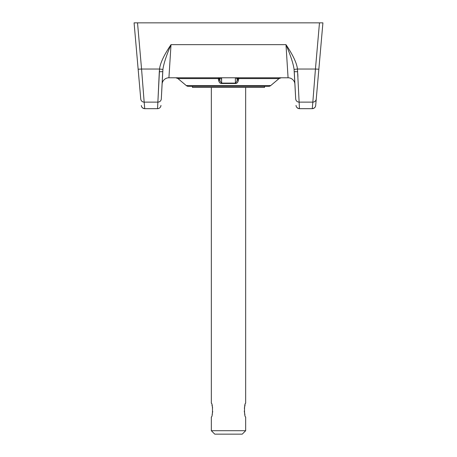 <?xml version="1.0" encoding="UTF-8"?>
<svg xmlns="http://www.w3.org/2000/svg" width="457" height="457" viewBox="0 0 457 457"><rect width="100%" height="100%" fill="white"/><g stroke="black" fill="none" stroke-linecap="round" stroke-linejoin="round"><path stroke-width="0.69" d="M319.911 57.182L318.855 69.218L315.439 69.041L319.477 22.85L137.523 22.85L141.561 69.041L159.544 69.041C160.184 63.192 164.006 55.057 171.009 44.649L285.991 44.649C292.994 55.063 296.816 63.192 297.456 69.041L315.439 69.041L312.834 102.128L299.124 102.128L297.456 69.041L315.439 69.041L319.477 22.85L322.916 22.85L318.855 69.218L322.916 22.85L137.523 22.85L141.561 69.041L138.145 69.218L140.75 98.998A3.433 3.428 -5 0 0 144.166 102.128L144.738 108.657L157.534 108.657L157.876 102.128L144.166 102.128L146.463 102.128L144.166 102.128L141.561 69.041L138.145 69.218L134.084 22.85L140.75 98.998A3.433 3.428 -5 0 0 144.166 102.128L144.738 108.657L157.534 108.657L157.876 102.128A3.433 3.428 3 0 0 161.304 98.878L162.675 72.76M318.775 70.184L318.352 74.994L318.775 70.184M318.266 75.948L318.021 78.747L318.266 75.948M317.632 83.191L317.415 85.682L317.632 83.191M317.347 86.476L316.907 91.491L317.347 86.476M316.25 98.998L315.678 105.527A3.433 3.428 -175 0 1 312.262 108.657L312.834 102.128L310.76 102.128L312.834 102.128A3.433 3.428 5 0 0 316.25 98.998L318.855 69.218L315.439 69.041L312.834 102.128A3.433 3.428 5 0 0 316.25 98.998L318.855 69.218M170.038 60.073L168.924 77.781L171.009 44.649L285.991 44.649C290.646 55.537 293.343 63.791 294.079 69.418L295.696 98.878A3.433 3.428 -3 0 0 299.124 102.128L297.456 69.041C296.816 63.192 292.994 55.063 285.991 44.649L288.076 77.781L168.924 77.781L288.076 77.781L285.991 44.649C290.646 55.537 293.343 63.791 294.079 69.418L294.605 78.021M295.696 98.866L294.908 83.808L295.696 98.866M294.919 84.122L294.931 84.277A6.866 6.866 0 0 0 288.076 77.781A6.866 6.866 -3 0 1 294.931 84.288A6.866 6.866 0 0 0 288.076 77.781A6.866 6.866 -3 0 1 294.931 84.288L294.908 83.808M238.8 77.781L237.086 79.501C237.423 78.924 236.852 78.353 235.378 77.787L235.389 83.1L221.611 83.1L219.914 81.02A1.719 1.325 0 0 0 218.429 79.707A1.719 1.325 180 0 1 219.914 81.02L219.914 79.901A1.719 1.325 0 0 0 218.423 78.587A1.719 1.325 180 0 1 219.914 79.901L219.914 81.02L221.611 83.1L221.622 77.787L235.378 77.787L235.389 83.1L221.611 83.1L221.754 83.494C220.074 83.642 218.966 82.374 218.429 79.707L218.423 78.587L177.962 78.587L186.273 85.562L177.962 78.587L218.423 78.587L218.429 79.707C218.966 82.374 220.074 83.642 221.754 83.494L235.246 83.494C236.932 83.637 238.04 82.374 238.571 79.707L238.8 77.781A1.719 1.719 90 0 0 237.086 79.501L237.086 81.02L237.086 79.501A1.719 1.719 90 0 1 238.8 77.781L238.577 78.587L279.038 78.587L270.727 85.562L279.038 78.587L281.249 77.781M218.223 77.781A1.719 1.719 0 0 0 218.2 77.781L218.423 78.587L218.2 77.781A1.719 1.719 0 0 1 219.914 79.501A1.719 1.719 0 0 0 218.2 77.781A1.719 1.719 0 0 1 219.914 79.501C219.577 78.924 220.148 78.353 221.622 77.787L221.622 77.787C220.148 78.353 219.577 78.924 219.914 79.501L218.2 77.781L219.074 78.021M162.469 76.633L162.921 69.418L159.544 69.041L159.31 71.686A3.433 0.383 3 0 0 162.743 71.481A3.433 0.383 -177 0 1 159.31 71.686L157.876 102.128A3.433 3.428 3 0 0 161.304 98.878L162.921 69.418C163.657 63.791 166.354 55.537 171.009 44.649L168.924 77.781A6.866 6.866 3 0 0 162.069 84.288L161.721 90.972L162.069 84.288A6.866 6.866 3 0 1 168.924 77.781L169.867 62.82M162.515 75.753L162.395 78.021M188.478 86.367L268.522 86.367A3.433 3.433 0 0 0 270.727 85.562L186.273 85.562A3.433 3.433 0 0 0 188.478 86.367A3.433 3.433 0 0 1 186.273 85.562L270.727 85.562A3.433 3.433 0 0 1 268.522 86.367L188.478 86.367M221.348 77.781L221.754 83.494L235.246 83.494L237.086 81.02A1.719 1.325 180 0 1 238.571 79.707A1.719 1.325 0 0 0 237.086 81.02L237.086 79.901A1.719 1.325 0 0 1 238.577 78.587L238.571 79.707C238.04 82.374 236.932 83.637 235.246 83.494L237.086 81.02L237.086 79.901A1.719 1.325 180 0 1 238.577 78.587L279.038 78.587M288.07 77.753L286.779 57.182L288.076 77.781M314.782 77.382L315.273 71.155L314.782 77.382M297.781 73.726L297.924 76.736L297.781 73.726M299.072 101.026L299.118 101.997L299.072 101.026M162.115 83.797A6.866 6.866 0 0 1 162.224 83.151M296.039 105.424C296.113 107.104 297.261 108.189 299.466 108.68L312.257 108.68C314.405 108.229 315.541 107.184 315.678 105.544L315.678 105.527A3.433 3.428 -175 0 1 312.262 108.657L312.834 102.128L299.124 102.128L299.466 108.657A3.433 3.428 177 0 1 296.039 105.407L296.039 105.407A3.433 3.428 177 0 0 299.466 108.657L312.262 108.657L299.466 108.657L299.124 102.128A3.433 3.428 -3 0 1 295.696 98.878L294.257 71.481A3.433 0.383 -3 0 0 297.69 71.686A3.433 0.383 177 0 1 294.257 71.481L294.531 76.633M294.079 69.418L297.456 69.041L294.079 69.418M157.882 101.997L157.928 101.037L157.882 101.997M159.076 76.736L159.219 73.726L159.076 76.736M160.961 105.407A3.433 3.428 -177 0 1 157.534 108.657A3.433 3.428 -177 0 0 160.961 105.407M159.544 69.041L162.921 69.418C163.657 63.791 166.354 55.537 171.009 44.649C164.006 55.057 160.184 63.192 159.544 69.041L157.876 102.128L144.166 102.128A3.433 3.428 -5 0 1 140.75 98.998A3.433 3.428 -5 0 0 144.166 102.128L141.561 69.041L159.544 69.041M134.084 22.85L137.523 22.85L134.084 22.85M144.738 108.657A3.433 3.428 175 0 1 141.322 105.527L141.322 105.527A3.433 3.428 175 0 0 144.738 108.657L144.738 108.657M141.733 71.166L142.23 77.513L141.733 71.166M143.367 91.914L143.532 94.079L143.367 91.914M143.995 99.906L144.058 100.729L143.995 99.906M218.2 77.781L235.658 77.781M237.086 79.495L237.086 79.501C237.423 78.924 236.852 78.353 235.378 77.787L235.721 77.781M264.552 87.396L192.448 87.396L192.448 86.367L192.448 87.396L264.552 87.396L264.552 86.367L264.552 87.396M211.334 416.984C212.882 417.372 212.882 402.863 211.334 403.251L211.334 87.396L211.334 403.251C212.882 402.863 212.882 417.372 211.334 416.984L211.334 430.717L211.334 416.984M245.666 87.396L245.666 403.251C244.118 402.863 244.118 417.372 245.666 416.984L245.666 430.717L211.334 430.717L245.666 430.717L242.233 434.15L214.767 434.15L211.334 430.717L214.767 434.15L242.233 434.15L245.666 430.717L245.666 416.984C244.118 417.372 244.118 402.863 245.666 403.251L245.666 87.396M244.929 414.842L244.261 411.066L244.929 414.842M244.341 408.29L245.095 404.833L244.341 408.29M211.951 404.988L212.619 407.975L211.951 404.988M212.711 411.414L212.134 414.625L212.711 411.414M160.961 105.424C160.675 107.412 159.533 108.498 157.534 108.68L144.743 108.68C142.607 108.246 141.47 107.201 141.322 105.544M294.891 83.831L294.931 84.282L294.891 83.831M294.816 82.134L294.754 80.958M162.109 83.831L162.069 84.282L162.109 83.831M162.235 81.135L162.184 82.129M162.092 83.808L162.069 84.282M177.962 78.587L175.751 77.781"/></g></svg>
